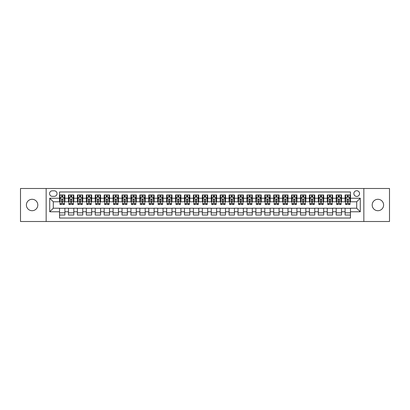 <?xml version="1.0" encoding="UTF-8"?>
<svg xmlns="http://www.w3.org/2000/svg" width="410" height="410" viewBox="0 0 410 410"><rect width="100%" height="100%" fill="white"/><g stroke="black" fill="none" stroke-linecap="round" stroke-linejoin="round"><path stroke-width="0.61" d="M377.897 199.291A5.709 5.709 0 0 0 372.188 205A5.709 5.709 0 0 0 377.897 210.709A5.709 5.709 0 0 0 383.611 205A5.709 5.709 0 0 0 377.897 199.291M32.103 199.291A5.709 5.709 0 0 0 26.389 205A5.709 5.709 0 0 0 32.103 210.709A5.709 5.709 0 0 0 37.812 205A5.709 5.709 0 0 0 32.103 199.291M356.705 190.722A2.855 2.855 0 0 0 353.851 193.576A2.855 2.855 0 0 0 356.705 196.431A2.855 2.855 0 0 0 359.56 193.576A2.855 2.855 0 0 0 356.705 190.722M363.844 221.508L389.5 221.508L389.5 188.492L363.844 188.492L363.844 221.508L46.156 221.508L46.156 188.492L20.5 188.492L20.5 221.508L46.156 221.508M350.458 194.96L345.102 194.96L345.102 198.22L341.535 198.22L341.535 201.787L345.102 201.787L345.102 198.22M341.535 198.22L341.535 194.96L336.179 194.96L336.179 198.22L332.612 198.22L332.612 201.787L336.179 201.787L336.179 198.22M332.612 198.22L332.612 194.96L327.257 194.96L327.257 198.22L323.685 198.22L323.685 201.787L327.257 201.787L327.257 198.22M323.685 198.22L323.685 194.96L318.334 194.96L318.334 198.22L314.762 198.22L314.762 201.787L318.334 201.787L318.334 198.22M314.762 198.22L314.762 194.96L309.406 194.96L309.406 198.22L305.839 198.22L305.839 201.787L309.406 201.787L309.406 198.22M305.839 198.22L305.839 194.96L300.484 194.96L300.484 198.22L296.917 198.22L296.917 201.787L300.484 201.787L300.484 198.22M296.917 198.22L296.917 194.96L291.561 194.96L291.561 198.22L287.989 198.22L287.989 201.787L291.561 201.787L291.561 198.22M287.989 198.22L287.989 194.96L282.639 194.96L282.639 198.22L279.066 198.22L279.066 201.787L282.639 201.787L282.639 198.22M279.066 198.22L279.066 194.96L273.711 194.96L273.711 198.22L270.144 198.22L270.144 201.787L273.711 201.787L273.711 198.22M270.144 198.22L270.144 194.96L264.788 194.96L264.788 198.22L261.221 198.22L261.221 201.787L264.788 201.787L264.788 198.22M261.221 198.22L261.221 194.96L255.866 194.96L255.866 198.22L252.299 198.22L252.299 201.787L255.866 201.787L255.866 198.22M252.299 198.22L252.299 194.96L246.943 194.96L246.943 198.22L243.371 198.22L243.371 201.787L246.943 201.787L246.943 198.22M243.371 198.22L243.371 194.96L238.02 194.96L238.02 198.22L234.448 198.22L234.448 201.787L238.02 201.787L238.02 198.22M234.448 198.22L234.448 194.96L229.093 194.96L229.093 198.22L225.526 198.22L225.526 201.787L229.093 201.787L229.093 198.22M225.526 198.22L225.526 194.96L220.17 194.96L220.17 198.22L216.603 198.22L216.603 201.787L220.17 201.787L220.17 198.22M216.603 198.22L216.603 194.96L211.247 194.96L211.247 198.22L207.675 198.22L207.675 201.787L211.247 201.787L211.247 198.22M207.675 198.22L207.675 194.96L202.325 194.96L202.325 198.22L198.753 198.22L198.753 201.787L202.325 201.787L202.325 198.22M198.753 198.22L198.753 194.96L193.397 194.96L193.397 198.22L189.83 198.22L189.83 201.787L193.397 201.787L193.397 198.22M189.83 198.22L189.83 194.96L184.474 194.96L184.474 198.22L180.907 198.22L180.907 201.787L184.474 201.787L184.474 198.22M180.907 198.22L180.907 194.96L175.552 194.96L175.552 198.22L171.98 198.22L171.98 201.787L175.552 201.787L175.552 198.22M171.98 198.22L171.98 194.96L166.629 194.96L166.629 198.22L163.057 198.22L163.057 201.787L166.629 201.787L166.629 198.22M163.057 198.22L163.057 194.96L157.701 194.96L157.701 198.22L154.134 198.22L154.134 201.787L157.701 201.787L157.701 198.22M154.134 198.22L154.134 194.96L148.779 194.96L148.779 198.22L145.212 198.22L145.212 201.787L148.779 201.787L148.779 198.22M145.212 198.22L145.212 194.96L139.856 194.96L139.856 198.22L136.289 198.22L136.289 201.787L139.856 201.787L139.856 198.22M136.289 198.22L136.289 194.96L130.933 194.96L130.933 198.22L127.361 198.22L127.361 201.787L130.933 201.787L130.933 198.22M127.361 198.22L127.361 194.96L122.011 194.96L122.011 198.22L118.439 198.22L118.439 201.787L122.011 201.787L122.011 198.22M118.439 198.22L118.439 194.96L113.083 194.96L113.083 198.22L109.516 198.22L109.516 201.787L113.083 201.787L113.083 198.22M109.516 198.22L109.516 194.96L104.16 194.96L104.16 198.22L100.593 198.22L100.593 201.787L104.16 201.787L104.16 198.22M100.593 198.22L100.593 194.96L95.238 194.96L95.238 198.22L91.666 198.22L91.666 201.787L95.238 201.787L95.238 198.22M91.666 198.22L91.666 194.96L86.315 194.96L86.315 198.22L82.743 198.22L82.743 201.787L86.315 201.787L86.315 198.22M82.743 198.22L82.743 194.96L77.387 194.96L77.387 198.22L73.82 198.22L73.82 201.787L77.387 201.787L77.387 198.22M73.82 198.22L73.82 194.96L68.465 194.96L68.465 201.787L64.898 201.787L64.898 194.96L59.542 194.96M59.542 215.04L64.898 215.04L64.898 208.213L68.465 208.213L68.465 215.04L73.82 215.04L73.82 208.213L77.387 208.213L77.387 211.78L73.82 211.78M77.387 211.78L77.387 215.04L82.743 215.04L82.743 208.213L86.315 208.213L86.315 211.78L82.743 211.78M86.315 211.78L86.315 215.04L91.666 215.04L91.666 208.213L95.238 208.213L95.238 211.78L91.666 211.78M95.238 211.78L95.238 215.04L100.593 215.04L100.593 208.213L104.16 208.213L104.16 211.78L100.593 211.78M104.16 211.78L104.16 215.04L109.516 215.04L109.516 208.213L113.083 208.213L113.083 211.78L109.516 211.78M113.083 211.78L113.083 215.04L118.439 215.04L118.439 208.213L122.011 208.213L122.011 211.78L118.439 211.78M122.011 211.78L122.011 215.04L127.361 215.04L127.361 208.213L130.933 208.213L130.933 211.78L127.361 211.78M130.933 211.78L130.933 215.04L136.289 215.04L136.289 208.213L139.856 208.213L139.856 211.78L136.289 211.78M139.856 211.78L139.856 215.04L145.212 215.04L145.212 208.213L148.779 208.213L148.779 211.78L145.212 211.78M148.779 211.78L148.779 215.04L154.134 215.04L154.134 208.213L157.701 208.213L157.701 211.78L154.134 211.78M157.701 211.78L157.701 215.04L163.057 215.04L163.057 208.213L166.629 208.213L166.629 211.78L163.057 211.78M166.629 211.78L166.629 215.04L171.98 215.04L171.98 208.213L175.552 208.213L175.552 211.78L171.98 211.78M175.552 211.78L175.552 215.04L180.907 215.04L180.907 208.213L184.474 208.213L184.474 211.78L180.907 211.78M184.474 211.78L184.474 215.04L189.83 215.04L189.83 208.213L193.397 208.213L193.397 211.78L189.83 211.78M193.397 211.78L193.397 215.04L198.753 215.04L198.753 208.213L202.325 208.213L202.325 211.78L198.753 211.78M202.325 211.78L202.325 215.04L207.675 215.04L207.675 208.213L211.247 208.213L211.247 211.78L207.675 211.78M211.247 211.78L211.247 215.04L216.603 215.04L216.603 208.213L220.17 208.213L220.17 211.78L216.603 211.78M220.17 211.78L220.17 215.04L225.526 215.04L225.526 208.213L229.093 208.213L229.093 211.78L225.526 211.78M229.093 211.78L229.093 215.04L234.448 215.04L234.448 208.213L238.02 208.213L238.02 211.78L234.448 211.78M238.02 211.78L238.02 215.04L243.371 215.04L243.371 208.213L246.943 208.213L246.943 211.78L243.371 211.78M246.943 211.78L246.943 215.04L252.299 215.04L252.299 208.213L255.866 208.213L255.866 211.78L252.299 211.78M255.866 211.78L255.866 215.04L261.221 215.04L261.221 208.213L264.788 208.213L264.788 211.78L261.221 211.78M264.788 211.78L264.788 215.04L270.144 215.04L270.144 208.213L273.711 208.213L273.711 211.78L270.144 211.78M273.711 211.78L273.711 215.04L279.066 215.04L279.066 208.213L282.639 208.213L282.639 211.78L279.066 211.78M282.639 211.78L282.639 215.04L287.989 215.04L287.989 208.213L291.561 208.213L291.561 211.78L287.989 211.78M291.561 211.78L291.561 215.04L296.917 215.04L296.917 208.213L300.484 208.213L300.484 211.78L296.917 211.78M300.484 211.78L300.484 215.04L305.839 215.04L305.839 208.213L309.406 208.213L309.406 211.78L305.839 211.78M309.406 211.78L309.406 215.04L314.762 215.04L314.762 208.213L318.334 208.213L318.334 211.78L314.762 211.78M318.334 211.78L318.334 215.04L323.685 215.04L323.685 208.213L327.257 208.213L327.257 211.78L323.685 211.78M327.257 211.78L327.257 215.04L332.612 215.04L332.612 208.213L336.179 208.213L336.179 211.78L332.612 211.78M336.179 211.78L336.179 215.04L341.535 215.04L341.535 208.213L345.102 208.213L345.102 211.78L341.535 211.78M52.311 196.344L54.279 196.344A2.768 2.768 0 0 0 57.041 193.576A2.768 2.768 0 0 0 54.279 190.809L52.311 190.809A2.768 2.768 0 0 0 49.548 193.576A2.768 2.768 0 0 0 52.311 196.344M363.844 188.492L46.156 188.492M350.458 198.22L350.458 191.972L59.542 191.972L59.542 201.787L53.295 201.787L53.295 208.213L59.542 208.213L59.542 218.028L350.458 218.028L350.458 208.213L356.705 208.213L356.705 201.787L350.458 201.787L350.458 198.22L360.272 198.22L360.272 211.78L350.458 211.78M59.542 211.78L49.728 211.78L49.728 198.22L59.542 198.22M345.102 211.78L345.102 215.04L350.458 215.04M59.542 197.189L59.988 197.189M61.684 197.189L62.756 197.189M64.452 197.189L64.898 197.189M59.542 201.699L59.988 201.699M61.684 201.699L62.756 201.699M64.452 201.699L64.898 201.699M59.542 208.3L64.898 208.3M59.542 212.81L64.898 212.81M68.465 201.699L68.911 201.699M70.607 201.699L71.678 201.699M73.375 201.699L73.82 201.699M68.465 197.189L68.911 197.189M70.607 197.189L71.678 197.189M73.375 197.189L73.82 197.189M68.465 208.3L73.82 208.3M68.465 212.81L73.82 212.81M77.387 208.3L82.743 208.3M77.387 212.81L82.743 212.81M77.387 197.189L77.833 197.189M79.53 197.189L80.601 197.189M82.297 197.189L82.743 197.189M77.387 201.699L77.833 201.699M79.53 201.699L80.601 201.699M82.297 201.699L82.743 201.699M86.315 208.3L91.666 208.3M86.315 212.81L91.666 212.81M86.315 197.189L86.761 197.189M88.452 197.189L89.523 197.189M91.22 197.189L91.666 197.189M86.315 201.699L86.761 201.699M88.452 201.699L89.523 201.699M91.22 201.699L91.666 201.699M95.238 208.3L100.593 208.3M95.238 212.81L100.593 212.81M95.238 197.189L95.684 197.189M97.38 197.189L98.451 197.189M100.148 197.189L100.593 197.189M95.238 201.699L95.684 201.699M97.38 201.699L98.451 201.699M100.148 201.699L100.593 201.699M104.16 208.3L109.516 208.3M104.16 212.81L109.516 212.81M104.16 197.189L104.606 197.189M106.303 197.189L107.374 197.189M109.07 197.189L109.516 197.189M104.16 201.699L104.606 201.699M106.303 201.699L107.374 201.699M109.07 201.699L109.516 201.699M113.083 208.3L118.439 208.3M113.083 212.81L118.439 212.81M113.083 197.189L113.529 197.189M115.225 197.189L116.296 197.189M117.993 197.189L118.439 197.189M113.083 201.699L113.529 201.699M115.225 201.699L116.296 201.699M117.993 201.699L118.439 201.699M122.011 208.3L127.361 208.3M122.011 212.81L127.361 212.81M122.011 197.189L122.457 197.189M124.148 197.189L125.219 197.189M126.915 197.189L127.361 197.189M122.011 201.699L122.457 201.699M124.148 201.699L125.219 201.699M126.915 201.699L127.361 201.699M130.933 208.3L136.289 208.3M130.933 212.81L136.289 212.81M130.933 197.189L131.379 197.189M133.076 197.189L134.147 197.189M135.838 197.189L136.289 197.189M130.933 201.699L131.379 201.699M133.076 201.699L134.147 201.699M135.838 201.699L136.289 201.699M139.856 208.3L145.212 208.3M139.856 212.81L145.212 212.81M139.856 197.189L140.302 197.189M141.998 197.189L143.07 197.189M144.766 197.189L145.212 197.189M139.856 201.699L140.302 201.699M141.998 201.699L143.07 201.699M144.766 201.699L145.212 201.699M148.779 208.3L154.134 208.3M148.779 212.81L154.134 212.81M148.779 197.189L149.225 197.189M150.921 197.189L151.992 197.189M153.688 197.189L154.134 197.189M148.779 201.699L149.225 201.699M150.921 201.699L151.992 201.699M153.688 201.699L154.134 201.699M157.701 208.3L163.057 208.3M157.701 212.81L163.057 212.81M157.701 197.189L158.152 197.189M159.844 197.189L160.915 197.189M162.611 197.189L163.057 197.189M157.701 201.699L158.152 201.699M159.844 201.699L160.915 201.699M162.611 201.699L163.057 201.699M166.629 208.3L171.98 208.3M166.629 212.81L171.98 212.81M166.629 197.189L167.075 197.189M168.771 197.189L169.842 197.189M171.534 197.189L171.98 197.189M166.629 201.699L167.075 201.699M168.771 201.699L169.842 201.699M171.534 201.699L171.98 201.699M175.552 208.3L180.907 208.3M175.552 212.81L180.907 212.81M175.552 197.189L175.998 197.189M177.694 197.189L178.765 197.189M180.461 197.189L180.907 197.189M175.552 201.699L175.998 201.699M177.694 201.699L178.765 201.699M180.461 201.699L180.907 201.699M184.474 208.3L189.83 208.3M184.474 212.81L189.83 212.81M184.474 197.189L184.92 197.189M186.617 197.189L187.688 197.189M189.384 197.189L189.83 197.189M184.474 201.699L184.92 201.699M186.617 201.699L187.688 201.699M189.384 201.699L189.83 201.699M193.397 208.3L198.753 208.3M193.397 212.81L198.753 212.81M193.397 197.189L193.843 197.189M195.539 197.189L196.61 197.189M198.307 197.189L198.753 197.189M193.397 201.699L193.843 201.699M195.539 201.699L196.61 201.699M198.307 201.699L198.753 201.699M202.325 208.3L207.675 208.3M202.325 212.81L207.675 212.81M202.325 197.189L202.771 197.189M204.467 197.189L205.533 197.189M207.229 197.189L207.675 197.189M202.325 201.699L202.771 201.699M204.467 201.699L205.533 201.699M207.229 201.699L207.675 201.699M211.247 208.3L216.603 208.3M211.247 212.81L216.603 212.81M211.247 197.189L211.693 197.189M213.39 197.189L214.461 197.189M216.157 197.189L216.603 197.189M211.247 201.699L211.693 201.699M213.39 201.699L214.461 201.699M216.157 201.699L216.603 201.699M220.17 208.3L225.526 208.3M220.17 212.81L225.526 212.81M220.17 197.189L220.616 197.189M222.312 197.189L223.383 197.189M225.08 197.189L225.526 197.189M220.17 201.699L220.616 201.699M222.312 201.699L223.383 201.699M225.08 201.699L225.526 201.699M229.093 208.3L234.448 208.3M229.093 212.81L234.448 212.81M229.093 197.189L229.538 197.189M231.235 197.189L232.306 197.189M234.002 197.189L234.448 197.189M229.093 201.699L229.538 201.699M231.235 201.699L232.306 201.699M234.002 201.699L234.448 201.699M238.02 208.3L243.371 208.3M238.02 212.81L243.371 212.81M238.02 197.189L238.466 197.189M240.157 197.189L241.229 197.189M242.925 197.189L243.371 197.189M238.02 201.699L238.466 201.699M240.157 201.699L241.229 201.699M242.925 201.699L243.371 201.699M246.943 208.3L252.299 208.3M246.943 212.81L252.299 212.81M246.943 197.189L247.389 197.189M249.085 197.189L250.156 197.189M251.848 197.189L252.299 197.189M246.943 201.699L247.389 201.699M249.085 201.699L250.156 201.699M251.848 201.699L252.299 201.699M255.866 208.3L261.221 208.3M255.866 212.81L261.221 212.81M255.866 197.189L256.311 197.189M258.008 197.189L259.079 197.189M260.775 197.189L261.221 197.189M255.866 201.699L256.311 201.699M258.008 201.699L259.079 201.699M260.775 201.699L261.221 201.699M264.788 208.3L270.144 208.3M264.788 212.81L270.144 212.81M264.788 197.189L265.234 197.189M266.93 197.189L268.002 197.189M269.698 197.189L270.144 197.189M264.788 201.699L265.234 201.699M266.93 201.699L268.002 201.699M269.698 201.699L270.144 201.699M273.711 208.3L279.066 208.3M273.711 212.81L279.066 212.81M273.711 197.189L274.162 197.189M275.853 197.189L276.924 197.189M278.621 197.189L279.066 197.189M273.711 201.699L274.162 201.699M275.853 201.699L276.924 201.699M278.621 201.699L279.066 201.699M282.639 208.3L287.989 208.3M282.639 212.81L287.989 212.81M282.639 197.189L283.084 197.189M284.781 197.189L285.852 197.189M287.543 197.189L287.989 197.189M282.639 201.699L283.084 201.699M284.781 201.699L285.852 201.699M287.543 201.699L287.989 201.699M291.561 208.3L296.917 208.3M291.561 212.81L296.917 212.81M291.561 197.189L292.007 197.189M293.704 197.189L294.775 197.189M296.471 197.189L296.917 197.189M291.561 201.699L292.007 201.699M293.704 201.699L294.775 201.699M296.471 201.699L296.917 201.699M300.484 208.3L305.839 208.3M300.484 212.81L305.839 212.81M300.484 197.189L300.93 197.189M302.626 197.189L303.697 197.189M305.394 197.189L305.839 197.189M300.484 201.699L300.93 201.699M302.626 201.699L303.697 201.699M305.394 201.699L305.839 201.699M309.406 208.3L314.762 208.3M309.406 212.81L314.762 212.81M309.406 197.189L309.852 197.189M311.549 197.189L312.62 197.189M314.316 197.189L314.762 197.189M309.406 201.699L309.852 201.699M311.549 201.699L312.62 201.699M314.316 201.699L314.762 201.699M318.334 208.3L323.685 208.3M318.334 212.81L323.685 212.81M318.334 197.189L318.78 197.189M320.476 197.189L321.548 197.189M323.239 197.189L323.685 197.189M318.334 201.699L318.78 201.699M320.476 201.699L321.548 201.699M323.239 201.699L323.685 201.699M327.257 208.3L332.612 208.3M327.257 212.81L332.612 212.81M327.257 197.189L327.703 197.189M329.399 197.189L330.47 197.189M332.167 197.189L332.612 197.189M327.257 201.699L327.703 201.699M329.399 201.699L330.47 201.699M332.167 201.699L332.612 201.699M336.179 208.3L341.535 208.3M336.179 212.81L341.535 212.81M336.179 197.189L336.625 197.189M338.322 197.189L339.393 197.189M341.089 197.189L341.535 197.189M336.179 201.699L336.625 201.699M338.322 201.699L339.393 201.699M341.089 201.699L341.535 201.699M345.102 208.3L350.458 208.3M345.102 212.81L350.458 212.81M345.102 197.189L345.548 197.189M347.244 197.189L348.315 197.189M350.012 197.189L350.458 197.189M345.102 201.699L345.548 201.699M347.244 201.699L348.315 201.699M350.012 201.699L350.458 201.699M53.295 201.787L49.728 198.22M53.295 208.213L49.728 211.78M360.272 198.22L356.705 201.787M360.272 211.78L356.705 208.213M62.756 196.118L61.684 196.118M64.452 203.739L62.756 203.739L62.756 204.467L64.452 204.467L64.452 199.019L63.555 197.236L60.88 197.236L59.988 199.019L59.988 204.467L61.684 204.467L61.684 203.739L59.988 203.739M59.988 199.019L59.988 194.96M64.452 199.019L64.452 194.96M61.684 197.236L61.684 194.96M62.756 194.96L62.756 197.236M62.756 203.739L62.756 199.69C62.397 199.004 62.043 199.004 61.684 199.69L61.684 203.739M71.678 196.118L70.607 196.118M73.375 203.739L71.678 203.739L71.678 204.467L73.375 204.467L73.375 199.019L72.483 197.236L69.802 197.236L68.911 199.019L68.911 204.467L70.607 204.467L70.607 203.739L68.911 203.739M68.911 199.019L68.911 194.96M73.375 199.019L73.375 194.96M70.607 197.236L70.607 194.96M71.678 194.96L71.678 197.236M71.678 203.739L71.678 199.69C71.319 199.004 70.966 199.004 70.607 199.69L70.607 203.739M80.601 196.118L79.53 196.118M82.297 203.739L80.601 203.739L80.601 204.467L82.297 204.467L82.297 199.019L81.405 197.236L78.73 197.236L77.833 199.019L77.833 204.467L79.53 204.467L79.53 203.739L77.833 203.739M77.833 199.019L77.833 194.96M82.297 199.019L82.297 194.96M79.53 197.236L79.53 194.96M80.601 194.96L80.601 197.236M80.601 203.739L80.601 199.69C80.247 199.004 79.888 199.004 79.53 199.69L79.53 203.739M89.523 196.118L88.452 196.118M91.22 203.739L89.523 203.739L89.523 204.467L91.22 204.467L91.22 199.019L90.328 197.236L87.653 197.236L86.761 199.019L86.761 204.467L88.452 204.467L88.452 203.739L86.761 203.739M86.761 199.019L86.761 194.96M91.22 199.019L91.22 194.96M88.452 197.236L88.452 194.96M89.523 194.96L89.523 197.236M89.523 203.739L89.523 199.69C89.17 199.004 88.811 199.004 88.452 199.69L88.452 203.739M98.451 196.118L97.38 196.118M100.148 203.739L98.451 203.739L98.451 204.467L100.148 204.467L100.148 199.019L99.251 197.236L96.575 197.236L95.684 199.019L95.684 204.467L97.38 204.467L97.38 203.739L95.684 203.739M95.684 199.019L95.684 194.96M100.148 199.019L100.148 194.96M97.38 197.236L97.38 194.96M98.451 194.96L98.451 197.236M98.451 203.739L98.451 199.69C98.093 199.004 97.734 199.004 97.38 199.69L97.38 203.739M107.374 196.118L106.303 196.118M109.07 203.739L107.374 203.739L107.374 204.467L109.07 204.467L109.07 199.019L108.178 197.236L105.498 197.236L104.606 199.019L104.606 204.467L106.303 204.467L106.303 203.739L104.606 203.739M104.606 199.019L104.606 194.96M109.07 199.019L109.07 194.96M106.303 197.236L106.303 194.96M107.374 194.96L107.374 197.236M107.374 203.739L107.374 199.69C107.015 199.004 106.661 199.004 106.303 199.69L106.303 203.739M116.296 196.118L115.225 196.118M117.993 203.739L116.296 203.739L116.296 204.467L117.993 204.467L117.993 199.019L117.101 197.236L114.421 197.236L113.529 199.019L113.529 204.467L115.225 204.467L115.225 203.739L113.529 203.739M113.529 199.019L113.529 194.96M117.993 199.019L117.993 194.96M115.225 197.236L115.225 194.96M116.296 194.96L116.296 197.236M116.296 203.739L116.296 199.69C115.943 199.004 115.584 199.004 115.225 199.69L115.225 203.739M125.219 196.118L124.148 196.118M126.915 203.739L125.219 203.739L125.219 204.467L126.915 204.467L126.915 199.019L126.024 197.236L123.348 197.236L122.457 199.019L122.457 204.467L124.148 204.467L124.148 203.739L122.457 203.739M122.457 199.019L122.457 194.96M126.915 199.019L126.915 194.96M124.148 197.236L124.148 194.96M125.219 194.96L125.219 197.236M125.219 203.739L125.219 199.69C124.865 199.004 124.507 199.004 124.148 199.69L124.148 203.739M134.147 196.118L133.076 196.118M135.838 203.739L134.147 203.739L134.147 204.467L135.838 204.467L135.838 199.019L134.946 197.236L132.271 197.236L131.379 199.019L131.379 204.467L133.076 204.467L133.076 203.739L131.379 203.739M131.379 199.019L131.379 194.96M135.838 199.019L135.838 194.96M133.076 197.236L133.076 194.96M134.147 194.96L134.147 197.236M134.147 203.739L134.147 199.69C133.788 199.004 133.429 199.004 133.076 199.69L133.076 203.739M143.07 196.118L141.998 196.118M144.766 203.739L143.07 203.739L143.07 204.467L144.766 204.467L144.766 199.019L143.874 197.236L141.194 197.236L140.302 199.019L140.302 204.467L141.998 204.467L141.998 203.739L140.302 203.739M140.302 199.019L140.302 194.96M144.766 199.019L144.766 194.96M141.998 197.236L141.998 194.96M143.07 194.96L143.07 197.236M143.07 203.739L143.07 199.69C142.711 199.004 142.357 199.004 141.998 199.69L141.998 203.739M151.992 196.118L150.921 196.118M153.688 203.739L151.992 203.739L151.992 204.467L153.688 204.467L153.688 199.019L152.797 197.236L150.116 197.236L149.225 199.019L149.225 204.467L150.921 204.467L150.921 203.739L149.225 203.739M149.225 199.019L149.225 194.96M153.688 199.019L153.688 194.96M150.921 197.236L150.921 194.96M151.992 194.96L151.992 197.236M151.992 203.739L151.992 199.69C151.638 199.004 151.28 199.004 150.921 199.69L150.921 203.739M160.915 196.118L159.844 196.118M162.611 203.739L160.915 203.739L160.915 204.467L162.611 204.467L162.611 199.019L161.719 197.236L159.044 197.236L158.152 199.019L158.152 204.467L159.844 204.467L159.844 203.739L158.152 203.739M158.152 199.019L158.152 194.96M162.611 199.019L162.611 194.96M159.844 197.236L159.844 194.96M160.915 194.96L160.915 197.236M160.915 203.739L160.915 199.69C160.561 199.004 160.202 199.004 159.844 199.69L159.844 203.739M169.842 196.118L168.771 196.118M171.534 203.739L169.842 203.739L169.842 204.467L171.534 204.467L171.534 199.019L170.642 197.236L167.967 197.236L167.075 199.019L167.075 204.467L168.771 204.467L168.771 203.739L167.075 203.739M167.075 199.019L167.075 194.96M171.534 199.019L171.534 194.96M168.771 197.236L168.771 194.96M169.842 194.96L169.842 197.236M169.842 203.739L169.842 199.69C169.484 199.004 169.125 199.004 168.771 199.69L168.771 203.739M178.765 196.118L177.694 196.118M180.461 203.739L178.765 203.739L178.765 204.467L180.461 204.467L180.461 199.019L179.565 197.236L176.889 197.236L175.998 199.019L175.998 204.467L177.694 204.467L177.694 203.739L175.998 203.739M175.998 199.019L175.998 194.96M180.461 199.019L180.461 194.96M177.694 197.236L177.694 194.96M178.765 194.96L178.765 197.236M178.765 203.739L178.765 199.69C178.406 199.004 178.053 199.004 177.694 199.69L177.694 203.739M187.688 196.118L186.617 196.118M189.384 203.739L187.688 203.739L187.688 204.467L189.384 204.467L189.384 199.019L188.492 197.236L185.812 197.236L184.92 199.019L184.92 204.467L186.617 204.467L186.617 203.739L184.92 203.739M184.92 199.019L184.92 194.96M189.384 199.019L189.384 194.96M186.617 197.236L186.617 194.96M187.688 194.96L187.688 197.236M187.688 203.739L187.688 199.69C187.329 199.004 186.975 199.004 186.617 199.69L186.617 203.739M196.61 196.118L195.539 196.118M198.307 203.739L196.61 203.739L196.61 204.467L198.307 204.467L198.307 199.019L197.415 197.236L194.74 197.236L193.843 199.019L193.843 204.467L195.539 204.467L195.539 203.739L193.843 203.739M193.843 199.019L193.843 194.96M198.307 199.019L198.307 194.96M195.539 197.236L195.539 194.96M196.61 194.96L196.61 197.236M196.61 203.739L196.61 199.69C196.257 199.004 195.898 199.004 195.539 199.69L195.539 203.739M205.533 196.118L204.467 196.118M207.229 203.739L205.533 203.739L205.533 204.467L207.229 204.467L207.229 199.019L206.338 197.236L203.662 197.236L202.771 199.019L202.771 204.467L204.467 204.467L204.467 203.739L202.771 203.739M202.771 199.019L202.771 194.96M207.229 199.019L207.229 194.96M204.467 197.236L204.467 194.96M205.533 194.96L205.533 197.236M205.533 203.739L205.533 199.69C205.179 199.004 204.821 199.004 204.467 199.69L204.467 203.739M214.461 196.118L213.39 196.118M216.157 203.739L214.461 203.739L214.461 204.467L216.157 204.467L216.157 199.019L215.26 197.236L212.585 197.236L211.693 199.019L211.693 204.467L213.39 204.467L213.39 203.739L211.693 203.739M211.693 199.019L211.693 194.96M216.157 199.019L216.157 194.96M213.39 197.236L213.39 194.96M214.461 194.96L214.461 197.236M214.461 203.739L214.461 199.69C214.102 199.004 213.748 199.004 213.39 199.69L213.39 203.739M223.383 196.118L222.312 196.118M225.08 203.739L223.383 203.739L223.383 204.467L225.08 204.467L225.08 199.019L224.188 197.236L221.508 197.236L220.616 199.019L220.616 204.467L222.312 204.467L222.312 203.739L220.616 203.739M220.616 199.019L220.616 194.96M225.08 199.019L225.08 194.96M222.312 197.236L222.312 194.96M223.383 194.96L223.383 197.236M223.383 203.739L223.383 199.69C223.025 199.004 222.671 199.004 222.312 199.69L222.312 203.739M232.306 196.118L231.235 196.118M234.002 203.739L232.306 203.739L232.306 204.467L234.002 204.467L234.002 199.019L233.111 197.236L230.435 197.236L229.538 199.019L229.538 204.467L231.235 204.467L231.235 203.739L229.538 203.739M229.538 199.019L229.538 194.96M234.002 199.019L234.002 194.96M231.235 197.236L231.235 194.96M232.306 194.96L232.306 197.236M232.306 203.739L232.306 199.69C231.952 199.004 231.594 199.004 231.235 199.69L231.235 203.739M241.229 196.118L240.157 196.118M242.925 203.739L241.229 203.739L241.229 204.467L242.925 204.467L242.925 199.019L242.033 197.236L239.358 197.236L238.466 199.019L238.466 204.467L240.157 204.467L240.157 203.739L238.466 203.739M238.466 199.019L238.466 194.96M242.925 199.019L242.925 194.96M240.157 197.236L240.157 194.96M241.229 194.96L241.229 197.236M241.229 203.739L241.229 199.69C240.875 199.004 240.516 199.004 240.157 199.69L240.157 203.739M250.156 196.118L249.085 196.118M251.848 203.739L250.156 203.739L250.156 204.467L251.848 204.467L251.848 199.019L250.956 197.236L248.281 197.236L247.389 199.019L247.389 204.467L249.085 204.467L249.085 203.739L247.389 203.739M247.389 199.019L247.389 194.96M251.848 199.019L251.848 194.96M249.085 197.236L249.085 194.96M250.156 194.96L250.156 197.236M250.156 203.739L250.156 199.69C249.798 199.004 249.439 199.004 249.085 199.69L249.085 203.739M259.079 196.118L258.008 196.118M260.775 203.739L259.079 203.739L259.079 204.467L260.775 204.467L260.775 199.019L259.884 197.236L257.203 197.236L256.311 199.019L256.311 204.467L258.008 204.467L258.008 203.739L256.311 203.739M256.311 199.019L256.311 194.96M260.775 199.019L260.775 194.96M258.008 197.236L258.008 194.96M259.079 194.96L259.079 197.236M259.079 203.739L259.079 199.69C258.72 199.004 258.367 199.004 258.008 199.69L258.008 203.739M268.002 196.118L266.93 196.118M269.698 203.739L268.002 203.739L268.002 204.467L269.698 204.467L269.698 199.019L268.806 197.236L266.126 197.236L265.234 199.019L265.234 204.467L266.93 204.467L266.93 203.739L265.234 203.739M265.234 199.019L265.234 194.96M269.698 199.019L269.698 194.96M266.93 197.236L266.93 194.96M268.002 194.96L268.002 197.236M268.002 203.739L268.002 199.69C267.648 199.004 267.289 199.004 266.93 199.69L266.93 203.739M276.924 196.118L275.853 196.118M278.621 203.739L276.924 203.739L276.924 204.467L278.621 204.467L278.621 199.019L277.729 197.236L275.054 197.236L274.162 199.019L274.162 204.467L275.853 204.467L275.853 203.739L274.162 203.739M274.162 199.019L274.162 194.96M278.621 199.019L278.621 194.96M275.853 197.236L275.853 194.96M276.924 194.96L276.924 197.236M276.924 203.739L276.924 199.69C276.571 199.004 276.212 199.004 275.853 199.69L275.853 203.739M285.852 196.118L284.781 196.118M287.543 203.739L285.852 203.739L285.852 204.467L287.543 204.467L287.543 199.019L286.651 197.236L283.976 197.236L283.084 199.019L283.084 204.467L284.781 204.467L284.781 203.739L283.084 203.739M283.084 199.019L283.084 194.96M287.543 199.019L287.543 194.96M284.781 197.236L284.781 194.96M285.852 194.96L285.852 197.236M285.852 203.739L285.852 199.69C285.493 199.004 285.135 199.004 284.781 199.69L284.781 203.739M294.775 196.118L293.704 196.118M296.471 203.739L294.775 203.739L294.775 204.467L296.471 204.467L296.471 199.019L295.579 197.236L292.899 197.236L292.007 199.019L292.007 204.467L293.704 204.467L293.704 203.739L292.007 203.739M292.007 199.019L292.007 194.96M296.471 199.019L296.471 194.96M293.704 197.236L293.704 194.96M294.775 194.96L294.775 197.236M294.775 203.739L294.775 199.69C294.416 199.004 294.062 199.004 293.704 199.69L293.704 203.739M303.697 196.118L302.626 196.118M305.394 203.739L303.697 203.739L303.697 204.467L305.394 204.467L305.394 199.019L304.502 197.236L301.821 197.236L300.93 199.019L300.93 204.467L302.626 204.467L302.626 203.739L300.93 203.739M300.93 199.019L300.93 194.96M305.394 199.019L305.394 194.96M302.626 197.236L302.626 194.96M303.697 194.96L303.697 197.236M303.697 203.739L303.697 199.69C303.338 199.004 302.985 199.004 302.626 199.69L302.626 203.739M312.62 196.118L311.549 196.118M314.316 203.739L312.62 203.739L312.62 204.467L314.316 204.467L314.316 199.019L313.424 197.236L310.749 197.236L309.852 199.019L309.852 204.467L311.549 204.467L311.549 203.739L309.852 203.739M309.852 199.019L309.852 194.96M314.316 199.019L314.316 194.96M311.549 197.236L311.549 194.96M312.62 194.96L312.62 197.236M312.62 203.739L312.62 199.69C312.266 199.004 311.907 199.004 311.549 199.69L311.549 203.739M321.548 196.118L320.476 196.118M323.239 203.739L321.548 203.739L321.548 204.467L323.239 204.467L323.239 199.019L322.347 197.236L319.672 197.236L318.78 199.019L318.78 204.467L320.476 204.467L320.476 203.739L318.78 203.739M318.78 199.019L318.78 194.96M323.239 199.019L323.239 194.96M320.476 197.236L320.476 194.96M321.548 194.96L321.548 197.236M321.548 203.739L321.548 199.69C321.189 199.004 320.83 199.004 320.476 199.69L320.476 203.739M330.47 196.118L329.399 196.118M332.167 203.739L330.47 203.739L330.47 204.467L332.167 204.467L332.167 199.019L331.27 197.236L328.594 197.236L327.703 199.019L327.703 204.467L329.399 204.467L329.399 203.739L327.703 203.739M327.703 199.019L327.703 194.96M332.167 199.019L332.167 194.96M329.399 197.236L329.399 194.96M330.47 194.96L330.47 197.236M330.47 203.739L330.47 199.69C330.111 199.004 329.758 199.004 329.399 199.69L329.399 203.739M339.393 196.118L338.322 196.118M341.089 203.739L339.393 203.739L339.393 204.467L341.089 204.467L341.089 199.019L340.197 197.236L337.517 197.236L336.625 199.019L336.625 204.467L338.322 204.467L338.322 203.739L336.625 203.739M336.625 199.019L336.625 194.96M341.089 199.019L341.089 194.96M338.322 197.236L338.322 194.96M339.393 194.96L339.393 197.236M339.393 203.739L339.393 199.69C339.034 199.004 338.68 199.004 338.322 199.69L338.322 203.739M348.315 196.118L347.244 196.118M350.012 203.739L348.315 203.739L348.315 204.467L350.012 204.467L350.012 199.019L349.12 197.236L346.445 197.236L345.548 199.019L345.548 204.467L347.244 204.467L347.244 203.739L345.548 203.739M345.548 199.019L345.548 194.96M350.012 199.019L350.012 194.96M347.244 197.236L347.244 194.96M348.315 194.96L348.315 197.236M348.315 203.739L348.315 199.69C347.962 199.004 347.603 199.004 347.244 199.69L347.244 203.739M68.465 211.78L64.898 211.78M68.465 198.22L64.898 198.22M64.426 198.978L60.009 198.978M59.988 197.728L60.634 197.728M63.801 197.728L64.452 197.728M61.684 201.09L59.988 201.09M64.452 201.09L62.756 201.09M62.756 196.687L61.684 196.687M73.349 198.978L68.936 198.978M68.911 197.728L69.556 197.728M72.729 197.728L73.375 197.728M70.607 201.09L68.911 201.09M73.375 201.09L71.678 201.09M71.678 196.687L70.607 196.687M82.277 198.978L77.859 198.978M77.833 197.728L78.484 197.728M81.651 197.728L82.297 197.728M79.53 201.09L77.833 201.09M82.297 201.09L80.601 201.09M80.601 196.687L79.53 196.687M91.199 198.978L86.782 198.978M86.761 197.728L87.407 197.728M90.574 197.728L91.22 197.728M88.452 201.09L86.761 201.09M91.22 201.09L89.523 201.09M89.523 196.687L88.452 196.687M100.122 198.978L95.704 198.978M95.684 197.728L96.329 197.728M99.497 197.728L100.148 197.728M97.38 201.09L95.684 201.09M100.148 201.09L98.451 201.09M98.451 196.687L97.38 196.687M109.045 198.978L104.627 198.978M104.606 197.728L105.252 197.728M108.424 197.728L109.07 197.728M106.303 201.09L104.606 201.09M109.07 201.09L107.374 201.09M107.374 196.687L106.303 196.687M117.972 198.978L113.555 198.978M113.529 197.728L114.18 197.728M117.347 197.728L117.993 197.728M115.225 201.09L113.529 201.09M117.993 201.09L116.296 201.09M116.296 196.687L115.225 196.687M126.895 198.978L122.477 198.978M122.457 197.728L123.102 197.728M126.27 197.728L126.915 197.728M124.148 201.09L122.457 201.09M126.915 201.09L125.219 201.09M125.219 196.687L124.148 196.687M135.818 198.978L131.4 198.978M131.379 197.728L132.025 197.728M135.192 197.728L135.838 197.728M133.076 201.09L131.379 201.09M135.838 201.09L134.147 201.09M134.147 196.687L133.076 196.687M144.74 198.978L140.322 198.978M140.302 197.728L140.948 197.728M144.115 197.728L144.766 197.728M141.998 201.09L140.302 201.09M144.766 201.09L143.07 201.09M143.07 196.687L141.998 196.687M153.668 198.978L149.25 198.978M149.225 197.728L149.875 197.728M153.043 197.728L153.688 197.728M150.921 201.09L149.225 201.09M153.688 201.09L151.992 201.09M151.992 196.687L150.921 196.687M162.591 198.978L158.173 198.978M158.152 197.728L158.798 197.728M161.965 197.728L162.611 197.728M159.844 201.09L158.152 201.09M162.611 201.09L160.915 201.09M160.915 196.687L159.844 196.687M171.513 198.978L167.095 198.978M167.075 197.728L167.721 197.728M170.888 197.728L171.534 197.728M168.771 201.09L167.075 201.09M171.534 201.09L169.842 201.09M169.842 196.687L168.771 196.687M180.436 198.978L176.018 198.978M175.998 197.728L176.643 197.728M179.811 197.728L180.461 197.728M177.694 201.09L175.998 201.09M180.461 201.09L178.765 201.09M178.765 196.687L177.694 196.687M189.358 198.978L184.946 198.978M184.92 197.728L185.566 197.728M188.738 197.728L189.384 197.728M186.617 201.09L184.92 201.09M189.384 201.09L187.688 201.09M187.688 196.687L186.617 196.687M198.286 198.978L193.868 198.978M193.843 197.728L194.494 197.728M197.661 197.728L198.307 197.728M195.539 201.09L193.843 201.09M198.307 201.09L196.61 201.09M196.61 196.687L195.539 196.687M207.209 198.978L202.791 198.978M202.771 197.728L203.416 197.728M206.584 197.728L207.229 197.728M204.467 201.09L202.771 201.09M207.229 201.09L205.533 201.09M205.533 196.687L204.467 196.687M216.131 198.978L211.714 198.978M211.693 197.728L212.339 197.728M215.506 197.728L216.157 197.728M213.39 201.09L211.693 201.09M216.157 201.09L214.461 201.09M214.461 196.687L213.39 196.687M225.054 198.978L220.641 198.978M220.616 197.728L221.262 197.728M224.434 197.728L225.08 197.728M222.312 201.09L220.616 201.09M225.08 201.09L223.383 201.09M223.383 196.687L222.312 196.687M233.982 198.978L229.564 198.978M229.538 197.728L230.189 197.728M233.357 197.728L234.002 197.728M231.235 201.09L229.538 201.09M234.002 201.09L232.306 201.09M232.306 196.687L231.235 196.687M242.904 198.978L238.487 198.978M238.466 197.728L239.112 197.728M242.279 197.728L242.925 197.728M240.157 201.09L238.466 201.09M242.925 201.09L241.229 201.09M241.229 196.687L240.157 196.687M251.827 198.978L247.409 198.978M247.389 197.728L248.035 197.728M251.202 197.728L251.848 197.728M249.085 201.09L247.389 201.09M251.848 201.09L250.156 201.09M250.156 196.687L249.085 196.687M260.75 198.978L256.332 198.978M256.311 197.728L256.957 197.728M260.124 197.728L260.775 197.728M258.008 201.09L256.311 201.09M260.775 201.09L259.079 201.09M259.079 196.687L258.008 196.687M269.678 198.978L265.26 198.978M265.234 197.728L265.885 197.728M269.052 197.728L269.698 197.728M266.93 201.09L265.234 201.09M269.698 201.09L268.002 201.09M268.002 196.687L266.93 196.687M278.6 198.978L274.182 198.978M274.162 197.728L274.808 197.728M277.975 197.728L278.621 197.728M275.853 201.09L274.162 201.09M278.621 201.09L276.924 201.09M276.924 196.687L275.853 196.687M287.523 198.978L283.105 198.978M283.084 197.728L283.73 197.728M286.897 197.728L287.543 197.728M284.781 201.09L283.084 201.09M287.543 201.09L285.852 201.09M285.852 196.687L284.781 196.687M296.445 198.978L292.028 198.978M292.007 197.728L292.653 197.728M295.82 197.728L296.471 197.728M293.704 201.09L292.007 201.09M296.471 201.09L294.775 201.09M294.775 196.687L293.704 196.687M305.373 198.978L300.955 198.978M300.93 197.728L301.575 197.728M304.748 197.728L305.394 197.728M302.626 201.09L300.93 201.09M305.394 201.09L303.697 201.09M303.697 196.687L302.626 196.687M314.296 198.978L309.878 198.978M309.852 197.728L310.503 197.728M313.67 197.728L314.316 197.728M311.549 201.09L309.852 201.09M314.316 201.09L312.62 201.09M312.62 196.687L311.549 196.687M323.218 198.978L318.801 198.978M318.78 197.728L319.426 197.728M322.593 197.728L323.239 197.728M320.476 201.09L318.78 201.09M323.239 201.09L321.548 201.09M321.548 196.687L320.476 196.687M332.141 198.978L327.723 198.978M327.703 197.728L328.348 197.728M331.516 197.728L332.167 197.728M329.399 201.09L327.703 201.09M332.167 201.09L330.47 201.09M330.47 196.687L329.399 196.687M341.064 198.978L336.651 198.978M336.625 197.728L337.271 197.728M340.443 197.728L341.089 197.728M338.322 201.09L336.625 201.09M341.089 201.09L339.393 201.09M339.393 196.687L338.322 196.687M349.991 198.978L345.574 198.978M345.548 197.728L346.199 197.728M349.366 197.728L350.012 197.728M347.244 201.09L345.548 201.09M350.012 201.09L348.315 201.09M348.315 196.687L347.244 196.687"/></g></svg>
